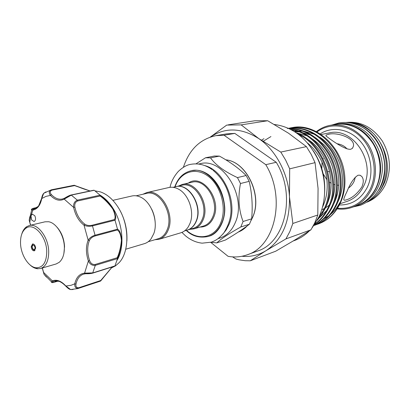 <?xml version="1.0" encoding="UTF-8"?>
<svg xmlns="http://www.w3.org/2000/svg" width="410" height="410" viewBox="0 0 410 410"><rect width="100%" height="100%" fill="white"/><g stroke="black" fill="none" stroke-linecap="round" stroke-linejoin="round"><path stroke-width="0.61" d="M369.108 200.736C393.292 188.087 391.801 142.557 366.084 128.079C360.482 124.64 354.635 122.831 348.541 122.662M378.737 190.086C391.299 171.498 383.934 139.871 364.326 128.432L362.163 127.177M356.828 205.707L358.873 205C372.895 199.301 380.731 187.693 382.381 170.171C383.089 153.847 374.54 137.032 361.625 128.976C353.804 124.225 345.773 122.564 337.538 123.994L335.406 124.384M357.11 205.61C371.158 199.901 378.999 188.257 380.649 170.678C381.351 154.298 372.777 137.422 359.836 129.334C352 124.568 343.954 122.897 335.703 124.327M56.877 227.043C61.51 232.224 64.068 238.738 64.549 246.569L63.873 253.58M40.605 268.488L56.165 263.958L59.265 262.282C62.781 259.14 64.483 254.082 64.365 247.107C64.139 235.309 56.288 222.83 48.585 221.738L45.064 221.805L29.289 225.531C37.582 223.004 48.431 237.211 48.698 251.386C48.744 260.739 46.048 266.438 40.605 268.488L37.582 268.765C34.911 268.488 32.313 267.135 29.786 264.701M20.536 243.525C20.91 255.128 28.772 267.371 36.316 267.786C43.117 267.607 46.591 262.149 46.745 251.422C46.509 236.18 33.559 222.102 25.902 228.252C22.114 231.189 20.321 236.278 20.536 243.525M31.201 246.738L32.533 243.965C34.22 243.991 35.265 245.364 35.665 248.086L34.343 250.848C32.651 250.833 31.601 249.464 31.201 246.738M21.745 234.156C22.745 230.794 24.333 228.334 26.522 226.776L29.289 225.531M43.562 272.307L44.019 274.28L46.432 277.073M31.585 219.903L34.071 221.523C35.757 220.539 35.998 218.617 34.804 215.757L32.334 214.143L30.96 215.778L31.585 219.903M111.3 267.991L115.466 265.89L119.156 262.625C129.555 251.755 129.473 225.397 118.608 208.06C113.462 199.757 107.435 194.381 100.537 191.936L95.069 190.87M99.896 195.032C105.114 198.086 109.68 202.827 113.606 209.264C123.236 224.834 124.701 247.922 117.075 260.248M93.46 190.368L94.3 190.322L100.004 195.139C104.478 198.501 108.819 203.093 113.022 208.921C115.748 214.64 116.419 218.407 115.025 220.216L117.475 229.087C119.648 230.179 121.047 233.9 121.678 240.239C121.047 247.445 119.658 253.559 117.511 258.597L114.892 266.075M112.253 266.951L100.85 280.681M100.629 281.024L78.556 288.307C75.788 288.579 74.523 287.087 74.763 283.833L75.993 284.048C75.578 286.708 76.532 287.933 78.853 287.728L100.727 280.522L100.65 281.014L99.784 281.327L77.71 288.609L70.592 289.552L73.036 289.521M151.823 209.438C153.74 213.456 154.857 217.684 155.164 222.128M112.852 200.352L131.887 195.995C134.49 195.411 137.176 195.708 139.943 196.877C151.085 201.141 158.644 221.123 153.776 233.669L151.018 238.912C149.184 241.295 146.99 242.874 144.438 243.648L125.726 249.234M184.515 230.922L187.175 230.128C191.275 228.831 194.294 225.741 196.236 220.872C202.714 205.825 188.631 182.727 175.736 186.709L173.03 187.329M154.842 239.742L159.08 239.281L180.723 232.824C183.88 231.85 186.463 229.749 188.472 226.515L190.071 223.204C194.642 211.98 188.718 194.417 178.647 189.215C175.306 187.39 172.026 186.832 168.797 187.544L146.78 192.582L142.864 194.268M159.08 239.281C163.334 237.923 166.45 234.648 168.428 229.446C175.06 213.359 160.166 188.421 146.78 192.582M148.246 241.705L158.311 238.712C162.442 237.4 165.461 234.218 167.377 229.169C173.789 213.574 159.362 189.415 146.39 193.458L136.161 195.811M175.859 186.678L175.982 186.652C188.882 182.67 202.955 205.758 196.477 220.8C194.54 225.669 191.521 228.754 187.416 230.056L187.293 230.092M216.767 242.894L225.428 240.034C235.13 234.31 243.125 229.041 249.408 224.239L251.663 218.832L243.063 221.497L240.813 226.966C229.052 233.562 221.036 238.871 216.767 242.894L211.811 242.356M198.548 164.041L200.234 163.698C222.907 157.209 247.174 196.82 235.325 222.512C231.896 230.548 226.73 235.74 219.832 238.082L218.192 238.615M178.36 186.104L182.255 184.459C195.549 180.379 209.997 203.985 203.293 219.391C201.289 224.367 198.173 227.529 193.956 228.872L189.758 229.364M175.982 186.652L181.907 185.289C194.786 181.322 208.787 204.195 202.304 219.124C200.362 223.957 197.343 227.027 193.243 228.324L187.416 230.056M336.953 194.801L336.031 196.626M330.629 203.867L330.255 204.231M329.092 205.282L325.34 207.978M324.336 208.546L321.732 209.771M339.757 202.642C337.343 207.347 334.263 211.283 330.511 214.45M328.62 215.921L323.895 218.735M291.315 127.761L292.202 127.607C315.603 122.544 342.816 146.913 344.789 176.572C345.476 186.417 343.913 195.421 340.095 203.585C335.119 213.651 327.974 220.395 318.652 223.824L317.099 224.337M317.068 224.347L318.56 223.855C327.764 220.472 334.775 213.774 339.593 203.755C346.983 187.959 345.061 165.86 334.775 149.819C322.803 132.983 308.32 125.629 291.32 127.761L289.762 128.069M318.134 218.638L324.187 208.88C336.415 184.177 322.885 145.201 298.239 134.234M296.163 132.732C322.352 141.922 337.937 182.783 325.068 208.587L321.542 214.948L317.227 220.329M315.198 223.675C320.62 219.806 324.93 214.435 328.123 207.573C342.627 178.929 321.312 133.614 291.623 129.939M290.828 129.514C321.163 131.784 343.867 178.001 328.989 207.281C325.55 214.655 320.835 220.298 314.844 224.203M314.116 225.244C321.855 221.467 327.821 215.147 332.003 206.281C338.921 191.316 337.702 170.642 328.892 154.729C318.693 137.934 305.43 129.242 289.096 128.648M288.814 128.52C305.322 128.586 318.852 137.042 329.404 153.888C338.511 169.863 339.875 190.855 332.858 205.994C328.487 215.229 322.204 221.692 314.014 225.382M313.932 225.495L314.747 225.218C323.972 221.825 330.998 215.086 335.826 205.01C343.221 189.118 341.269 166.865 330.931 150.701C318.898 133.742 304.353 126.326 287.302 128.463M288.204 128.304C305.24 126.172 319.769 133.573 331.792 150.506C342.119 166.639 344.062 188.861 336.666 204.728C331.844 214.794 324.822 221.523 315.597 224.911L314.747 225.218M315.172 225.064L313.968 225.449M347.511 122.554C374.704 120.243 397.362 159.874 382.889 185.955C379.383 192.838 374.509 197.963 368.262 201.336M367.011 202.15C374.842 199.06 380.88 193.423 385.118 185.233C391.632 170.493 390.679 155.718 382.243 140.907C372.598 127.141 360.518 120.991 346.019 122.462M316.366 131.636C320.502 128.386 325.14 126.28 330.27 125.316C345.097 123.364 357.602 129.493 367.78 143.705C376.59 157.373 377.907 176.115 371.168 189.779C366.689 198.532 360.267 204.416 351.898 207.424C347.111 209.064 342.196 209.536 337.153 208.844M351.898 207.424L356.546 205.81C364.88 202.812 371.281 196.974 375.739 188.287C382.463 174.737 381.172 156.164 372.418 142.624C362.312 128.55 349.879 122.487 335.108 124.435L330.27 125.316M350.765 149.26C344.661 150.342 327.103 137.012 325.955 135.859C325.673 135.269 326.35 134.823 327.985 134.516C335.334 131.62 355.716 137.606 353.364 146.329L352.528 148.23L350.765 149.26M346.937 191.66C350.253 183.337 353.953 177.853 358.027 175.213L360.031 175.229L361.728 176.408C363.726 178.868 363.772 182.388 361.866 186.965C357.13 193.935 351.923 198.235 346.255 199.87C344.723 200.387 343.898 200.316 343.78 199.66C343.77 198.527 344.82 195.862 346.937 191.66M312.276 227.637L319.021 216.808C323.336 207.388 325.161 196.943 324.505 185.479C323.849 175.823 321.43 166.634 317.243 157.911C306.757 138.006 292.468 126.864 274.372 124.481M337.522 208.275C351.708 209.361 362.548 203.088 370.051 189.456C377.938 173.599 374.279 150.988 361.553 137.693C348.889 124.307 329.691 122.288 316.961 131.943M292.837 223.476L317.796 214.989L314.798 222.789L310.923 229.851L285.929 238.907L289.834 231.583L292.837 223.476L289.47 196.841C289.993 221.953 282.136 239.927 265.906 250.756L285.929 238.907M323.782 175.188L323.505 175.372M348.726 187.934C352.615 184.859 354.752 181.271 355.142 177.176M347.003 148.917C344.759 146.196 341.525 144.479 337.312 143.772M338.762 185.248L337.425 185.212M335.011 184.818L333.555 184.372M331.142 183.244L329.471 182.142M326.913 179.816L323.183 173.84M321.824 168.689L322.04 162.058M323.054 158.726L323.254 158.265M327.754 171.482L329.409 171.734M247.281 254.774L257.608 250.997C285.16 242.648 296.374 195.032 276.248 162.288L265.793 164.671C286.149 198.03 274.972 246.41 247.281 254.774C241.075 256.993 234.674 257.511 228.078 256.327L210.725 242.361M265.793 164.671L224.024 135.223L234.827 133.409L226.75 133.85L215.901 135.654L224.024 135.223M183.388 167.3C189.22 149.609 200.059 139.057 215.901 135.654M276.248 162.288L234.827 133.409M289.685 168.848L285.662 160.131L280.783 152.074L258.787 138.595C275.751 150.014 288.281 173.476 289.47 196.841L289.685 168.848L315.049 162.647L318.068 188.477L317.796 214.989M210.494 136.991C225.321 127.161 241.418 127.694 258.787 138.595L241.162 124.881L226.72 125.091L210.289 137.063M232.572 256.875L236.058 259.053L239.086 259.812L245.175 260.709L250.249 260.801L265.906 250.756C258.438 255.235 250.438 257.075 241.91 256.27M250.249 260.801L275.704 251.212L294.6 240.137L310.923 229.851M228.16 124.845L254.882 120.76L267.684 120.745L241.162 124.881M280.783 152.074L306.429 146.631L311.159 154.324L315.049 162.647M267.684 120.745L288.455 133.173L306.429 146.631M293.191 240.988L294.631 240.455C300.074 238.43 304.984 235.237 309.36 230.871M251.663 218.832C252.837 205.943 252.012 193.448 249.188 181.348L246.164 175.516C239.086 168.469 230.174 162.001 219.417 156.107L214.425 156.02L205.512 157.778L210.525 157.876C215.675 165.081 224.649 171.657 237.441 177.597L240.491 183.511C237.81 197.22 238.666 209.884 243.063 221.497M195.975 163.851L205.512 157.778M240.813 226.966L249.408 224.239M246.164 175.516L237.441 177.597M210.525 157.876L219.417 156.107M240.491 183.511L249.188 181.348M74.487 185.392L90.108 190.988M36.987 207.511L33.64 208.239C31.667 208.931 31.59 209.223 33.4 209.12L32.882 210.099L31.698 209.94L32.113 208.874M115.025 220.216L92.481 225.884C89.339 226.607 86.52 226.366 84.019 225.167L84.865 224.214C86.925 225.495 89.293 225.848 91.963 225.274L114.272 219.591C115.743 217.869 115.22 214.302 112.714 208.89C108.66 203.396 104.478 199.111 100.168 196.031L100.004 195.139M45.946 191.875L43.685 193.31L41.748 198.553C40.364 205.292 37.407 209.141 32.882 210.099L30.96 215.778L29.792 222.174M94.233 190.281L71.478 195.068L64.211 199.137C59.614 201.351 55.027 200.106 50.44 195.406C48.605 192.833 48.908 190.968 51.347 189.809L74.277 185.248L74.579 185.612L51.998 190.117C49.882 191.07 49.677 192.562 51.383 194.596C54.873 198.24 58.497 199.721 62.258 199.045L64.349 198.302M29.792 216.731L29.182 220.278L30.673 225.203M52.449 282.495L51.388 282.352L51.393 281.706L52.331 280.886L53.285 281.475C51.691 282.372 51.926 282.644 53.992 282.285L58.041 281.019M42.358 267.976L43.583 272.409L52.331 280.886C56.672 279.231 61.146 280.901 65.759 285.893L70.592 289.552C69.357 289.368 67.732 288.209 65.713 286.072L65.928 286.323M117.511 258.597L95.304 265.347C92.245 265.731 89.939 264.276 88.375 260.97L89.58 260.54C90.718 263.451 92.578 264.763 95.161 264.476L117.188 257.731C119.361 253.016 120.771 247.23 121.421 240.373C120.765 234.402 119.341 230.948 117.147 230.02L117.475 229.087M59.076 281.281L54.043 281.193L56.247 280.809C56.621 280.753 60.06 280.332 65.713 286.072L71.043 285.298L74.763 283.833C76.27 277.324 79.545 273.757 84.583 273.142L92.911 272.881L115.082 265.875M85.193 273.808L83.45 274.162L85.106 273.788L84.583 273.142L88.375 260.97C85.854 253.298 85.782 246.369 88.155 240.188C89.672 237.8 91.968 236.145 95.053 235.212L117.485 229.185M100.168 196.031L77.669 200.977C75.291 201.997 74.359 204.057 74.871 207.152C76.567 214.727 79.899 220.416 84.865 224.214M117.147 230.02L94.925 236.011C92.322 236.836 90.472 238.359 89.375 240.573L88.155 240.188L84.019 225.167C78.848 221.205 75.384 215.281 73.621 207.398C73.267 203.744 74.507 201.33 77.341 200.157L100.055 195.196M92.409 273.152L85.106 273.788C85.895 273.578 88.611 274.106 92.639 273.157L92.409 273.152M100.727 280.522L112.176 266.977M74.871 207.152L73.621 207.398L64.211 199.137L64.283 198.373L71.13 194.981L77.341 200.157L77.669 200.977M90.041 191.004L74.579 185.612M117.188 257.731L117.521 258.515M114.375 266.203L114.892 266.08M41.666 198.127L41.748 198.553L45.905 196.4L50.44 195.406L51.383 194.596M62.258 199.045L64.283 198.373C67.419 196.4 69.705 195.268 71.13 194.981L93.777 190.214M114.272 219.591L114.99 220.129M32.077 246.902C33.23 250.223 34.255 250.53 35.142 247.824C33.984 244.498 32.964 244.191 32.077 246.902M126.89 240.993C127.464 229.492 124.819 218.699 118.961 208.603L117.921 206.953M247.235 225.869C244.632 228.698 241.654 230.758 238.302 232.06L242.992 229.569L247.138 225.941M251.145 220.288L252.632 217.182C262.656 195.652 246.507 161.658 225.854 159.844M204.677 165.584C224.393 170.319 238.307 203.585 228.99 224.46L226.258 229.805L222.768 234.253M186.514 230.328C198.271 241.177 215.081 237.882 220.913 222.399C226.945 207.655 220.78 185.479 208.08 176.172C195.462 166.639 180.169 172.026 175.137 186.652L175.065 186.863M174.768 186.929L174.947 186.406C178.068 177.909 183.398 172.712 190.937 170.811C210.75 165.004 232.121 199.967 221.887 222.661C218.899 229.836 214.348 234.438 208.234 236.473L211.232 235.524M193.956 228.872L203.55 226.007C207.757 224.67 210.868 221.543 212.877 216.623C219.596 201.412 205.272 178.171 192.018 182.224L182.255 184.459M188.4 183.055C201.94 173.071 221.83 198.922 213.851 216.885C210.909 223.716 206.291 227.114 199.998 227.068M340.028 203.729L347.06 201.387C354.219 198.906 359.688 193.93 363.46 186.463C376.554 162.38 352.943 126.618 329.035 132.958L321.153 134.5M320.195 133.86C332.11 126.049 349.151 128.776 360.149 141.086C371.188 153.325 374.176 173.368 367.181 187.539C360.841 199.306 351.585 205.118 339.408 204.979M33.4 209.12L38.089 206.507M78.853 287.728L78.556 288.307L77.71 288.609M95.161 264.476L95.304 265.347L92.639 273.157L114.697 266.177M91.963 225.274L92.481 225.884L95.053 235.212L94.925 236.011M89.375 240.573C87.084 246.512 87.156 253.165 89.58 260.54M83.45 274.162C79.653 275.499 77.167 278.795 75.993 284.048M54.043 281.193L53.285 281.475M53.992 282.285L53.679 282.377M33.64 208.239L33.359 208.306M33.779 209.049C35.521 208.562 36.69 207.983 37.284 207.311L38.678 205.784L41.615 198.43C42.02 196.164 42.712 194.458 43.685 193.31L51.347 189.809L51.998 190.117M331.987 125.004L338.86 122.954C347.383 121.514 355.613 123.195 363.557 128.007M363.767 128.14C376.882 136.392 385.41 153.289 384.683 169.735C383.063 187.421 375.017 199.26 360.539 205.251L353.548 206.85M313.312 150.839C321.85 163.821 325.601 178.063 324.566 193.571M170.017 187.329C171.226 181.65 173.983 176.356 178.299 171.447C182.742 167.218 186.955 164.835 190.927 164.302C198.389 163.021 205.507 164.83 212.288 169.73M212.99 170.252C224.249 179.677 230.251 192.49 230.994 208.7C231.327 216.746 228.934 224.818 223.824 232.916C218.571 238.974 215.686 240.506 211.432 242.146L202.125 243.166C196.103 242.494 190.563 240.05 185.499 235.832L181.891 232.403M191.911 170.606L196.272 170.222C200.239 170.314 204.334 171.816 208.552 174.732C217.684 181.922 223.025 192.234 224.577 205.666C226.079 217.812 219.745 233.331 209.182 236.17M36.316 267.786L37.582 268.765M25.902 228.252L26.522 226.776M33.323 244.006C32.487 244.206 32.036 245.159 31.97 246.856C32.19 248.183 32.667 249.177 33.405 249.844L35.014 250.428M42.261 268.007L44.019 274.28L51.393 281.706C51.388 282.623 52.208 282.844 53.853 282.372L58.128 281.034M252.724 217.136L251.017 220.621M186.222 230.415C192.136 236.227 199.475 238.246 208.234 236.473M323.521 175.465L323.874 175.367M361.728 176.408L359.877 175.183M353.364 146.329L352.431 148.338M337.579 202.607C343.267 190.998 344.046 178.196 339.916 164.21C337.322 156.61 333.458 149.973 328.318 144.31C323.859 139.912 322.419 138.934 319.887 137.207M314.788 134.388L304.615 131.349M302.734 131.133L297.757 131.077M296.62 131.169L294.272 131.492M333.627 204.221C339.459 192.567 340.326 179.667 336.226 165.512C333.663 157.824 329.804 151.105 324.664 145.355L315.608 137.734M310.56 135.003L300.438 132.04M298.562 131.841L294.682 131.753M319.651 217.546L326.667 210.489M329.584 205.922C335.687 193.986 336.574 180.692 332.238 166.04C327.677 153.376 320.687 144.12 311.272 138.278M306.255 135.607L296.204 132.753M319.58 215.563L322.593 212.067M325.504 207.593C331.946 195.221 332.787 181.404 328.041 166.147C322.931 153.109 315.874 144.007 306.875 138.831M301.898 136.238L299.664 135.346M322.475 207.199C323.295 205.728 325.448 200.183 326.375 195.309C327.554 188.441 327.441 181.404 326.022 174.194C323.054 161.232 316.863 150.808 307.444 142.911M270.933 136.561L262.994 141.419M263.948 138.688L261.308 140.307M252.785 216.987C262.733 195.411 246.605 161.627 225.828 159.833M30.576 225.228L29.182 220.278L31.698 209.94C30.909 209.51 31.508 208.946 33.497 208.234L37.049 207.465M111.125 268.186L100.752 280.876M90.118 190.983C85.536 189.533 83.348 188.995 74.425 185.315M51.455 189.789L74.246 185.253"/></g></svg>
